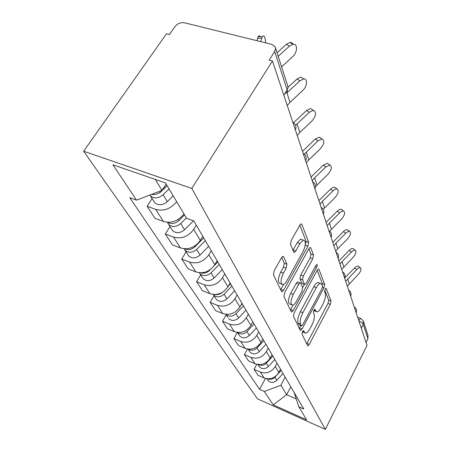 <?xml version="1.0" encoding="UTF-8"?>
<svg xmlns="http://www.w3.org/2000/svg" width="452" height="452" viewBox="0 0 452 452"><rect width="100%" height="100%" fill="white"/><g stroke="black" fill="none" stroke-linecap="round" stroke-linejoin="round"><path stroke-width="0.68" d="M302.507 331.638L302.015 334.056L307.592 345.622L307.914 345.853L309.292 344.407L330.322 304.36L331.028 301.038L326.248 288.466L325.948 288.252L325.09 289.178L324.587 291.591L325.225 293.246C325.898 295.998 325.135 299.636 322.943 304.168L321.169 307.518C319.694 310.225 318.315 311.688 317.044 311.903L315.801 311.01L314.841 309.208L313.92 310.179L313.422 312.598L314.112 314.191C314.846 316.863 314.095 320.508 311.857 325.129L310.044 328.547C308.456 331.452 306.987 332.983 305.631 333.158L304.478 332.339L303.49 330.615L302.507 331.638M283.619 256.674L282.907 256.284L281.511 257.713L274.189 270.708L273.437 274.771L281.494 291.483L282.065 291.817L283.54 290.331L307.931 246.204L308.699 242.34L301.834 224.299L301.072 223.87L299.84 225.175L291.286 240.362L290.512 244.419L293.715 252.075L294.393 252.465L295.715 251.086L299.868 243.645L303.252 240.068C306.117 240.814 306.044 244.645 303.032 251.566L286.896 280.709C285.574 283.025 284.28 284.331 283.02 284.63C280.291 283.709 280.421 279.873 283.415 273.138L286.195 268.16L286.947 264.188L283.619 256.674L282.726 256.352M191.812 188.427L272.454 60.98L367.013 345.407L325.338 429.4L191.812 188.427L83.648 151.239L257.442 398.817L325.338 429.4M294.212 312.744L293.495 316.383L300.201 330.299L300.58 330.559L301.998 329.096L323.971 287.862L324.694 284.387L318.948 269.29L318.44 268.946L317.197 270.273L294.212 312.744M291.269 311.761L283.935 296.546L284.67 292.704L308.914 248.747L310.157 247.43L310.778 247.815L313.513 254.996L312.761 258.747L303.292 276.065L302.552 279.799L304.439 284.24L304.947 284.574L306.281 283.184L315.959 265.369L316.829 264.443C317.451 264.663 317.4 265.601 316.677 267.251L293.184 310.58L291.732 312.061L291.269 311.761M272.454 60.98L269.172 60.139L274.873 51.144L275.545 48.341L275.076 46.737L271.68 44.341L184.512 22.792C180.749 22.227 177.596 23.464 175.048 26.504L169.387 34.55L166.477 33.804L83.648 151.239M363.64 321.858L367.968 335.305L367.928 338.712L363.25 324.293C362.702 323.135 361.244 322.01 358.877 320.926M366.047 342.497L367.928 338.712M277.008 363.21L275.257 366.487C271.488 372.149 266.522 374.013 260.369 372.075L264.154 377.968C270.228 379.889 275.11 378.058 278.811 372.465L280.534 369.233M264.154 377.968L257.906 375.233L254.03 369.324L256.77 364.312M260.369 372.075L254.03 369.324M247.425 349.04L244.357 354.571L248.543 360.95L255.001 363.736C261.279 365.691 266.352 363.781 270.217 358.012L272.019 354.679M268.217 348.17L266.375 351.554C262.437 357.402 257.278 359.346 250.905 357.374L244.357 354.571M237.356 332.452L233.887 338.604L238.419 345.514L245.103 348.351C251.6 350.334 256.877 348.351 260.928 342.39L262.821 338.943M258.702 331.898L256.764 335.39C252.634 341.435 247.267 343.458 240.667 341.463L233.887 338.604M226.215 314.841L222.52 321.27L227.446 328.779L234.362 331.672C241.108 333.683 246.6 331.604 250.854 325.44L252.843 321.88M248.363 314.225L246.329 317.835C241.989 324.09 236.39 326.203 229.543 324.18L222.52 321.27M214.039 295.732L210.135 302.382L215.508 310.575L222.683 313.518C229.684 315.552 235.419 313.383 239.888 306.998L241.989 303.32M237.102 294.964L234.955 298.699C230.379 305.179 224.537 307.394 217.423 305.343L210.135 302.382M200.728 274.839L196.592 281.726L202.473 290.698L209.92 293.687C217.197 295.749 223.198 293.472 227.915 286.856L230.136 283.042M224.78 273.895L222.508 277.76C217.678 284.477 211.564 286.805 204.163 284.737L196.592 281.726M186.105 251.905L181.715 259.041L188.185 268.906L195.925 271.946C203.507 274.019 209.79 271.624 214.779 264.759L217.129 260.81M211.248 250.747L208.83 254.758C203.716 261.731 197.304 264.177 189.591 262.098L181.715 259.041M169.986 226.605L165.308 234.017L172.449 244.911L180.512 247.99C188.416 250.075 195.015 247.549 200.309 240.419L202.812 236.323M196.304 225.198L193.733 229.362C188.298 236.611 181.557 239.193 173.506 237.102L165.308 234.017M152.115 198.558L147.103 206.259L155.042 218.361L163.443 221.469C171.432 223.537 178.274 221.028 183.975 213.949M176.659 201.665C170.799 208.869 163.805 211.44 155.663 209.372L147.103 206.259M285.161 377.143L280.873 385.262L286.641 394.72L296.275 398.963M290.794 386.782L286.641 394.72L273.257 404.873L264.307 391.466L280.873 385.262M294.156 392.534L298.857 406.828L306.637 419.891L273.257 404.873M155.335 179.455L161.985 190.36L136.549 200.157L129.786 197.705L259.578 389.364L264.307 391.466M136.549 200.157L112.927 164.788L165.534 182.987L186.563 218.288L193.801 220.915L303.8 409.026L298.857 406.828M161.985 190.36L166.121 183.975M265.46 378.431L259.578 389.364M302.394 331.858L304.812 332.825M313.716 310.609L316.14 311.552M306.716 343.808L327.977 303.467L328.677 300.145L324.756 289.958M322.174 285.348L322.265 283.483L317.185 270.296M299.331 328.491L300.879 325.638M301.354 325.745L301.625 325.932L302.614 324.915L321.982 288.613L322.491 286.172L321.79 284.37L320.332 283.353C319.078 283.636 317.733 285.071 316.304 287.647L302.834 312.744C300.484 317.564 299.727 321.332 300.557 324.067L301.354 325.745L298.896 324.768L301.427 325.852M318.999 282.856L317.875 282.438C316.615 282.72 315.27 284.15 313.835 286.721L316.304 287.647M298.896 324.768L298.088 323.084C297.246 320.349 298.004 316.581 300.354 311.773L313.835 286.721M308.902 248.775L310.942 254.08L313.513 254.996M304.546 284.421L301.891 283.285L299.987 278.844L300.721 275.11L310.196 257.821L310.942 254.08M304.36 284.353L302.614 287.557M293.099 305.055L290.636 309.58L293.184 310.58M293.286 294.365C290.512 300.586 290.291 304.19 292.63 305.179C293.845 304.953 295.122 303.648 296.455 301.269L301.891 291.257L302.625 287.574L300.721 283.161L300.184 282.822L298.823 284.235L293.286 294.365L290.704 293.376C287.924 299.586 287.715 303.19 290.071 304.179L291.613 304.784M298.043 282.02L297.614 281.856L296.246 283.263L298.823 284.235M290.704 293.376L296.246 283.263M290.404 309.97L290.636 309.58M281.686 284.127L280.353 283.619C277.607 282.686 277.731 278.856 280.726 272.132L283.506 267.16L284.251 263.194L281.675 257.437M302.145 239.679L300.591 239.136L297.196 242.696L299.868 243.645M292.958 250.261L297.196 242.696M305.173 245.521L306.066 241.413L299.823 225.198M280.647 289.721L283.59 284.444M338.819 260.595L338.328 259.115M281.195 370.363L277.505 374.414M276.726 375.273L274.94 377.234C272.782 379.33 270.403 379.849 267.804 378.804M283.031 373.505L276.839 380.33C273.799 382.985 270.906 383.093 268.155 380.652L267.42 379.499M347.311 286.139L358.193 274.517C360.877 271.347 361.634 269.098 360.459 267.782C359.521 267.465 358.272 268.07 356.713 269.595L354.543 267.957C356.103 266.437 357.351 265.838 358.289 266.16L358.594 266.386M345.707 281.313L356.713 269.595M354.543 267.957L344.763 277.969M332.83 242.261L332.486 241.554M272.844 356.086L266.33 363.176C263.861 365.504 261.233 365.967 258.448 364.566M274.827 359.476L268.375 366.515C265.217 369.261 262.216 369.386 259.38 366.883L258.629 365.702M263.832 340.672L257.03 348.006C254.222 350.566 251.352 350.95 248.414 349.17M265.974 344.334L259.245 351.611C255.951 354.453 252.837 354.594 249.916 352.029L249.142 350.814M341.729 269.358L353.04 257.391C355.871 254.035 356.617 251.662 355.289 250.272C354.3 249.962 353.023 250.572 351.447 252.097L349.21 250.431C350.78 248.911 352.063 248.306 353.052 248.623L353.441 248.905M340.006 264.171L342.023 261.629L351.447 252.097M349.21 250.431L338.915 260.894M335.729 251.295L337.802 248.702L347.492 238.961C350.486 235.402 351.227 232.887 349.712 231.424C348.673 231.125 347.362 231.74 345.774 233.26L343.463 231.565C345.046 230.051 346.356 229.441 347.402 229.74L347.893 230.102M333.87 245.707L335.966 243.091L345.774 233.26M343.463 231.565L332.751 242.351M252.956 322.078L252.408 322.66M254.069 323.977L246.962 331.57C243.775 334.373 240.656 334.672 237.599 332.48M256.391 327.954L249.357 335.48C245.916 338.424 242.69 338.582 239.673 335.955L238.882 334.712M242.255 303.772L240.939 305.156M232.322 313.428L230 314.106M243.464 305.846L236.012 313.705C232.413 316.762 229.04 316.971 225.898 314.321L227.74 317.225M245.995 310.168L238.622 317.965C235.023 321.016 231.667 321.197 228.554 318.507M230.576 283.805L228.316 286.161M222.243 292.444C220.243 294.139 218.028 294.828 215.61 294.523M231.904 286.071L224.073 294.224C220.26 297.422 216.728 297.636 213.485 294.862L213.186 294.489M234.661 290.789L226.927 298.879C223.152 302.043 219.655 302.252 216.435 299.495L215.598 298.179M329.638 231.221L341.509 219.084C344.69 215.282 345.407 212.615 343.673 211.067C342.576 210.79 341.237 211.412 339.655 212.92L337.26 211.197C338.842 209.694 340.181 209.078 341.283 209.361L341.915 209.807M327.237 225.757L329.429 223.062L339.655 212.92M337.26 211.197L326.095 222.322M323.225 209.349L335.034 197.575C338.424 193.496 339.113 190.642 337.107 189.021C335.955 188.783 334.599 189.405 333.022 190.891L330.542 189.145C332.113 187.659 333.474 187.043 334.627 187.286L335.446 187.857M320.05 204.146L322.344 201.366L333.022 190.891M330.542 189.145L318.88 200.631M315.485 186.603L328.005 174.223C331.638 169.805 332.282 166.754 329.932 165.065L325.819 166.952L323.248 165.183L327.361 163.308L328.429 164.036M312.242 180.653L314.643 177.783L325.819 166.952M323.248 165.183L311.044 177.054M217.796 261.94L214.271 265.556M210.383 269.545L209.502 270.449C206.869 272.895 203.988 273.68 200.863 272.81M219.248 264.426L211.005 272.895C206.993 276.217 203.31 276.46 199.948 273.624L199.326 272.748M222.271 269.601L214.129 277.997C210.163 281.291 206.519 281.523 203.185 278.703L202.326 277.353M306.309 162.816L308.801 159.878L320.349 148.787C324.265 143.962 324.835 140.679 322.061 138.945L317.959 140.849L315.287 139.052L319.389 137.159L320.801 138.103M304.315 154.188L317.959 140.849M315.287 139.052L302.495 151.335M203.728 237.893L194.976 246.735C191.755 249.6 188.422 250.301 184.97 248.843M205.332 240.628L196.631 249.436C192.399 252.9 188.546 253.182 185.071 250.272L184.145 248.798M208.666 246.329L200.072 255.052C195.897 258.487 192.083 258.759 188.631 255.866L187.749 254.476M297.224 135.493L299.846 132.453L311.976 120.972C316.219 115.644 316.682 112.102 313.366 110.35L309.354 112.265L306.58 110.452L310.592 108.548L312.468 109.768M295.631 125.334L309.354 112.265M306.58 110.452L293.591 122.695M184.557 214.92L178.913 220.525C175.048 223.796 171.28 224.39 167.607 222.294M177.303 221.836L176.608 222.254M186.354 217.937L180.743 223.514C176.274 227.13 172.24 227.452 168.63 224.48L167.455 222.288M193.496 220.802L184.557 229.735C180.145 233.317 176.15 233.627 172.574 230.667L171.67 229.243M287.246 105.469L290.009 102.327L302.783 90.423C307.213 86.552 307.908 78.529 303.704 78.936L299.896 80.835L297.004 79.01L300.817 77.117L303.332 78.699M290.009 102.327L286.918 92.863L299.896 80.835M297.004 79.01L287.969 87.372M256.928 40.691L258.165 36.669C258.855 35.533 259.561 35.516 260.284 36.629M265.714 42.867C265.154 36.815 264.002 34.731 262.262 36.595L260.776 41.646M167.059 185.546L161.059 191.394C158.149 194.01 154.974 195.004 151.539 194.383M162.144 190.337L161.776 190.902M167.138 185.676L160.138 192.495L156.804 194.01M169.059 188.908L163.099 194.722C158.364 198.501 154.121 198.874 150.38 195.84L149.793 195.055M173.218 195.885L167.342 201.648C162.669 205.389 158.477 205.745 154.77 202.728L153.838 201.264M281.556 66.868L292.636 56.726C297.614 52.483 297.879 43.251 292.896 44.273L289.444 46.115L286.427 44.279L289.879 42.448L291.856 42.754L293.167 44.239M278.178 56.364L289.444 46.115M286.427 44.279L277.031 52.816M173.506 237.102L180.512 247.99M189.591 262.098L195.925 271.946M204.163 284.737L209.92 293.687M217.423 305.343L222.683 313.518M229.543 324.18L234.362 331.672M240.667 341.463L245.103 348.351M250.905 357.374L255.001 363.736M155.663 209.372L163.443 221.469M193.733 229.362L200.309 240.419M208.83 254.758L214.779 264.759M222.508 277.76L227.915 286.856M234.955 298.699L239.888 306.998M246.329 317.835L250.854 325.44M256.764 335.39L260.928 342.39M266.375 351.554L270.217 358.012M275.257 366.487L278.811 372.465M361.289 328.186L363.25 324.293L363.295 320.796L360.549 318.355L358.679 320.332M283.862 95.287L287.15 89.925L274.669 51.483M285.172 93.152C286.992 92.824 287.653 91.75 287.15 89.925L287.856 88.236L287.845 86.225L275.528 48.132M360.854 318.462L357.651 317.242M302.546 331.565L304.478 332.339M314.705 309.247L315.117 309.405M313.874 310.264L315.801 311.01M325.807 288.303L326.248 288.466M328.677 300.145L331.028 301.038M327.977 303.467L330.322 304.36M306.925 343.441L309.292 344.407M303.365 330.644L303.75 330.796M318.231 269.03L318.948 269.29M322.265 283.483L324.694 284.387M322.468 287.302L323.971 287.862M299.552 328.112L301.998 329.096M300.354 311.773L302.834 312.744M298.088 323.084L300.557 324.067M309.948 247.521L310.778 247.815M310.196 257.821L312.761 258.747M300.721 275.11L303.292 276.065M299.987 278.844L302.552 279.799M301.891 283.285L304.439 284.24M315.225 266.72L316.677 267.251M284.251 263.194L286.947 264.188M283.506 267.16L286.195 268.16M280.726 272.132L283.415 273.138M293.037 250.125L295.715 251.086M300.868 223.966L301.834 224.299M306.066 241.413L308.699 242.34M305.309 245.278L307.931 246.204M280.89 289.314L283.54 290.331M276.839 380.33L274.94 377.234M347.644 278.85L349.226 283.692M268.375 366.515L266.33 363.176M259.245 351.611L257.03 348.006M342.023 261.629L343.723 266.838M335.966 243.091L337.802 248.702M249.357 335.48L246.962 331.57M238.622 317.965L236.012 313.705M226.927 298.879L224.073 294.224M329.429 223.062L331.412 229.13M322.344 201.366L324.496 207.948M314.643 177.783L316.982 184.947M214.129 277.997L211.005 272.895M306.241 152.053L308.801 159.878M194.976 246.735L194.592 246.114M200.072 255.052L196.631 249.436M297.043 123.871L299.846 132.453M178.913 220.525L178.224 219.406M184.557 229.735L180.743 223.514M261.657 38.211L257.561 38.279M161.059 191.394L160.726 190.846M167.342 201.648L163.099 194.722M356.199 312.874C357.046 310.383 356.391 308.411 354.232 306.964M350.656 296.207C351.537 293.63 350.865 291.596 348.633 290.116M344.673 278.2C345.588 275.528 344.893 273.432 342.582 271.912M338.181 258.674C339.136 255.905 338.418 253.742 336.022 252.188M331.118 237.441C332.118 234.565 331.378 232.328 328.892 230.74M323.412 214.259C324.463 211.265 323.694 208.96 321.112 207.332M314.965 188.846C316.067 185.732 315.27 183.348 312.586 181.687M305.665 160.872C306.823 157.624 306.004 155.155 303.202 153.465M295.376 129.927C296.602 126.537 295.749 123.978 292.823 122.255M285.511 92.598L287.704 88.767M317.875 282.438L320.332 283.353M297.614 281.856L300.184 282.822M291.37 311.92L291.732 312.061M300.591 239.136L303.252 240.068M293.817 252.256L294.393 252.465M281.59 291.636L282.065 291.817M268.155 380.652L266.929 378.725M360.459 267.782L358.289 266.16M259.38 366.883L257.872 364.51M249.916 352.029L248.075 349.136M355.289 250.272L353.052 248.623M349.712 231.424L347.402 229.74M239.673 335.955L237.447 332.463M216.435 299.495L213.485 294.862M343.673 211.067L341.283 209.361M337.107 189.021L334.627 187.286M329.932 165.065L327.361 163.308M203.185 278.703L199.948 273.624M322.061 138.945L319.389 137.159M188.631 255.866L185.071 250.272M313.366 110.35L310.592 108.548M172.574 230.667L168.63 224.48M303.704 78.936L300.817 77.117M258.165 36.669L262.262 36.595M154.77 202.728L150.38 195.84M292.896 44.273L289.879 42.448"/></g></svg>
